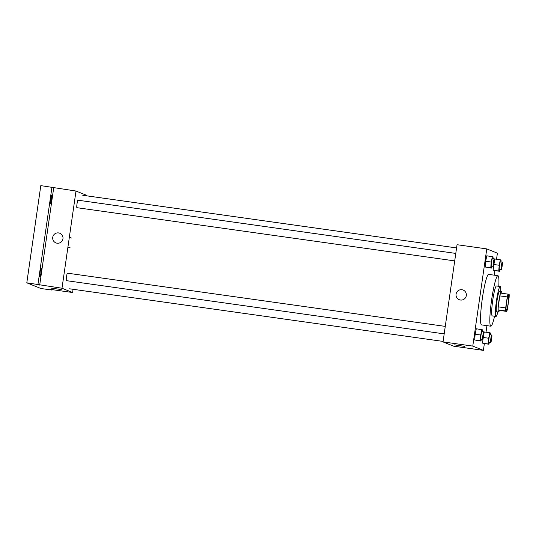 <?xml version="1.0" encoding="UTF-8"?>
<svg xmlns="http://www.w3.org/2000/svg" width="536" height="536" viewBox="0 0 536 536"><rect width="100%" height="100%" fill="white"/><g stroke="black" fill="none" stroke-linecap="round" stroke-linejoin="round"><path stroke-width="0.8" d="M508.208 303.108A7.558 0.858 -82 0 1 506.332 310.264A7.558 0.858 -82 0 1 506.54 302.659A7.558 0.858 -82 0 1 508.443 295.296A7.558 0.858 -82 0 1 508.208 303.108M509.2 294.606L508.001 294.123A10.151 1.146 -82 0 0 507.257 296.924L505.683 307.892A10.151 1.146 -82 0 0 505.575 310.947L506.775 311.429A10.151 1.146 -82 0 0 507.518 308.635L509.1 297.668A10.151 1.146 -82 0 0 509.2 294.606M505.575 310.947L498.145 309.902L499.338 310.384L506.775 311.429M498.145 309.902A10.151 1.146 -82 0 1 498.245 306.847L505.683 307.892M508.001 294.123L500.564 293.078A10.151 1.146 -82 0 0 499.827 295.879L498.245 306.847M501.803 293.252A10.392 1.173 98 0 0 501.401 291.443A10.392 1.173 98 0 0 498.808 301.42A10.392 1.173 98 0 0 498.473 312.012A10.392 1.173 98 0 0 498.507 312.019A10.392 1.173 98 0 0 499.391 310.391M498.507 312.019L496.644 311.758A10.392 1.173 -82 0 1 496.611 311.751A10.392 1.173 -82 0 1 496.952 301.158A10.392 1.173 -82 0 1 499.545 291.182L501.401 291.443M499.827 295.879L507.257 296.924M500.771 291.356A15.115 1.708 98 0 0 500.202 286.505A15.115 1.708 98 0 0 496.43 301.018A15.115 1.708 98 0 0 495.941 316.421A15.115 1.708 98 0 0 495.988 316.434A15.115 1.708 98 0 0 497.877 311.932M500.202 286.505L496.483 285.983A15.115 1.708 98 0 0 492.711 300.495A15.115 1.708 98 0 0 492.222 315.898A15.115 1.708 98 0 0 492.269 315.912L495.988 316.434M498.788 286.304A25.507 2.888 98 0 0 497.937 275.692A25.507 2.888 98 0 0 491.572 300.187A25.507 2.888 98 0 0 490.742 326.183A25.507 2.888 98 0 0 490.822 326.203A25.507 2.888 98 0 0 494.574 316.233M490.822 326.203L481.529 324.89A25.507 2.888 -82 0 1 481.449 324.87A25.507 2.888 -82 0 1 482.279 298.88A25.507 2.888 -82 0 1 488.644 274.385L497.937 275.692M482.433 331.63L482.581 329.834L476.296 328.762L475.131 334.23L474.682 339.978L480.96 341.05L481.375 339.107M492.953 258.654L493.093 256.865L486.809 255.793L485.65 261.26L485.194 267.008L491.478 268.08L491.887 266.137M496.524 259.257L497.395 253.18L486.775 248.898L472.772 346.095L483.392 350.377L484.363 343.623M486.005 332.226L486.949 325.654M494.226 275.169L494.882 270.653M482.983 338.953L482.648 343.194L488.933 344.266L489.348 342.323M490.407 334.846L490.547 333.05L489.844 332.769L484.269 331.978L483.914 333.647M493.502 265.983L493.167 270.224L499.452 271.296L499.86 269.353M500.925 261.87L501.066 260.081L500.356 259.793L494.782 259.009L494.427 260.677M486.775 248.898L457.041 244.711L443.031 341.901L453.65 346.189L483.392 350.377M443.031 341.901L472.772 346.095M464.638 346.357L454.354 344.876M466.3 295.597A5.192 5.159 112 0 1 459.245 299.698A5.192 5.159 112 0 1 456.404 292.944A5.192 5.159 112 0 1 466.3 295.597M459.245 299.698A5.192 5.159 112 0 1 456.404 292.944A5.192 5.159 112 0 1 463.131 290.056M444.19 333.874L66.39 280.656A3.779 0.429 -82 0 1 66.498 276.857A3.779 0.429 -82 0 1 67.449 273.172L445.269 326.391M454.702 260.898L76.909 207.687A3.779 0.429 -82 0 1 77.01 203.881A3.779 0.429 -82 0 1 77.961 200.203L455.781 253.421M86.551 195.801L86.618 195.318L75.998 191.037L61.995 288.234L72.615 292.515L73.077 289.299M75.998 191.037L40.803 185.624L26.8 282.82L61.995 288.234M26.8 282.82L40.89 288.502L52.046 290.077L52.106 289.628M72.615 292.515L50.304 289.373L52.046 290.077M61.292 289.541L51.007 288.06M53.694 187.895L39.691 285.092M62.953 238.781A5.192 5.159 112 0 1 55.898 242.882A5.192 5.159 112 0 1 53.057 236.135A5.192 5.159 112 0 1 62.953 238.781M67.864 247.505A5.192 5.159 -68 0 0 70.075 247.27M71.342 238.024A5.192 5.159 -68 0 0 70.357 237.508M67.864 247.471A5.192 5.159 -68 0 0 70.082 247.19M71.342 238.051A5.192 5.159 -68 0 0 69.345 237.207M55.898 242.882A5.192 5.159 112 0 1 53.057 236.135A5.192 5.159 112 0 1 59.784 233.247M41.118 268.402A4.248 0.482 -82 0 1 40.984 272.737A4.248 0.482 -82 0 1 39.919 276.817A4.248 0.482 -82 0 1 40.039 272.543A4.248 0.482 -82 0 1 41.105 268.402A4.248 0.482 -82 0 1 41.118 268.402M51.637 195.432A4.248 0.482 -82 0 1 51.496 199.761A4.248 0.482 -82 0 1 50.438 203.848A4.248 0.482 -82 0 1 50.552 199.566A4.248 0.482 -82 0 1 51.623 195.426A4.248 0.482 -82 0 1 51.637 195.432M51.959 187.191L37.956 284.388M500.356 259.793L499.197 265.26L498.741 271.008L499.452 271.296M501.234 269.548L499.378 269.286A3.779 0.429 -82 0 1 499.478 265.488A3.779 0.429 -82 0 1 500.43 261.803L502.292 262.064A3.779 0.429 -82 0 1 502.172 265.97A3.779 0.429 -82 0 1 501.234 269.548A3.779 0.429 -82 0 1 501.341 265.749A3.779 0.429 -82 0 1 502.292 262.064M493.897 264.509L499.197 265.26M493.167 270.224L498.741 271.008M492.383 256.577L491.224 262.044L490.768 267.792L491.478 268.08M493.261 266.332L491.405 266.07A3.779 0.429 -82 0 1 491.505 262.272A3.779 0.429 -82 0 1 492.457 258.587L494.319 258.848A3.779 0.429 -82 0 1 494.199 262.754A3.779 0.429 -82 0 1 493.261 266.332A3.779 0.429 -82 0 1 493.368 262.533A3.779 0.429 -82 0 1 494.319 258.848M485.65 261.26L491.224 262.044M485.194 267.008L490.768 267.792M489.844 332.769L488.678 338.229L488.229 343.978L488.933 344.266M490.721 342.517L488.859 342.256A3.779 0.429 -82 0 1 488.966 338.457A3.779 0.429 -82 0 1 489.917 334.772L491.773 335.034A3.779 0.429 -82 0 1 491.653 338.946A3.779 0.429 -82 0 1 490.721 342.517A3.779 0.429 -82 0 1 490.822 338.719A3.779 0.429 -82 0 1 491.773 335.034M483.378 337.486L488.678 338.229M482.648 343.194L488.229 343.978M481.871 329.553L480.712 335.013L480.256 340.762L480.96 341.05M482.748 339.301L480.893 339.04A3.779 0.429 -82 0 1 480.993 335.241A3.779 0.429 -82 0 1 481.944 331.556L483.8 331.817A3.779 0.429 -82 0 1 483.686 335.73A3.779 0.429 -82 0 1 482.748 339.301A3.779 0.429 -82 0 1 482.849 335.502A3.779 0.429 -82 0 1 483.8 331.817M475.131 334.23L480.712 335.013M474.682 339.978L480.256 340.762M69.579 288.804L443.105 341.419M82.752 195.272L456.572 247.927"/></g></svg>
